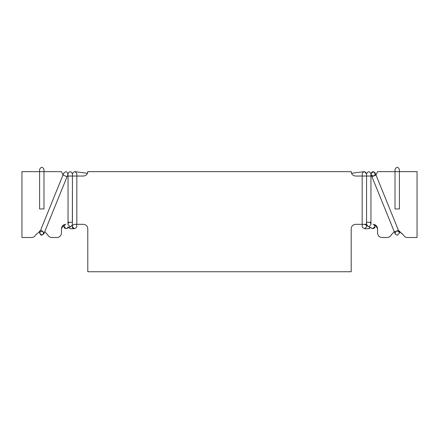 <?xml version="1.0" encoding="UTF-8"?>
<svg xmlns="http://www.w3.org/2000/svg" width="439" height="439" viewBox="0 0 439 439"><rect width="100%" height="100%" fill="white"/><g stroke="black" fill="none" stroke-linecap="round" stroke-linejoin="round"><path stroke-width="0.66" d="M43.988 171.649L43.988 208.964L39.598 208.964L39.598 171.649L43.988 171.649L43.988 169.454C42.523 166.622 41.063 166.622 39.598 169.454L39.598 171.649M40.586 230.25L39.598 233.109L40.97 235.145L43.829 233.938L42.616 231.073L39.757 232.286L39.598 233.109L41.793 235.304L43.988 233.109L42.616 231.073L40.586 230.25L62.991 175.051L67.057 176.703L63.139 175.112M39.598 233.109L39.598 230.914M366.565 173.844L366.565 176.039L370.955 176.039L370.955 173.844C371.899 171.298 373.309 171.023 375.186 173.021C374.933 176.176 373.578 176.725 371.114 174.667L370.955 173.844C369.49 171.012 368.03 171.012 366.565 173.844C365.1 171.012 363.64 171.012 362.175 173.844L362.175 176.039L366.565 176.039L366.565 224.329L362.175 224.329L362.175 176.039L370.955 176.039L370.955 222.249L366.565 222.249L366.565 173.844L364.37 171.649M375.186 173.021L398.414 230.25L394.348 231.902L371.943 176.703L375.861 175.112L371.943 176.703L371.114 174.667L370.955 173.844L373.15 171.649L375.345 173.844L375.345 175.32M63.655 173.844L63.814 173.021C66.278 170.963 67.633 171.512 67.886 174.667L68.045 176.039L83.41 176.039C86.055 175.759 87.52 174.294 87.8 171.649L351.2 171.649C351.48 174.294 352.945 175.759 355.59 176.039L362.175 176.039M42.616 231.073L43.988 233.109M399.402 208.964L395.012 208.964L395.012 171.649L399.402 171.649L399.402 208.964M399.402 171.649L399.402 169.454C397.937 166.622 396.477 166.622 395.012 169.454L395.012 171.649M395.012 233.109L395.171 233.932L397.207 235.304L399.402 233.109L399.243 232.28L397.207 230.914L396.384 231.073L395.018 233.268M396.384 231.073L394.348 231.902L395.023 233.334M396.752 230.963L397.119 230.914M397.207 230.914L399.243 232.286L398.414 230.25M399.369 232.725L399.402 233.01M403.331 234.865L399.402 231.26L403.331 234.865L398.749 231.079L403.331 234.865L399.402 231.26L403.331 234.865C404.154 236.533 405.493 237.411 407.354 237.499L417.05 237.499L407.354 237.499L417.05 237.499L417.05 171.649L377.54 171.649L375.987 174.996M391.259 234.865L394.249 231.66L391.259 234.865C390.436 236.533 389.097 237.411 387.236 237.499L381.93 237.499C379.285 237.219 377.82 235.754 377.54 233.109L377.54 228.719L375.334 224.911L374.933 227.303L374.072 228.264L372.991 228.593L368.008 226.409L369.215 226.623L371.158 224.203L371.021 223.632M366.686 224.329L355.59 224.329C352.945 224.609 351.48 226.074 351.2 228.719L351.2 271.741L87.8 271.741L87.778 228.264M83.635 224.334L83.41 224.329C86.055 224.609 87.52 226.074 87.8 228.719C87.52 226.074 86.055 224.609 83.41 224.329L74.389 224.329C72.506 225.278 71.831 225.772 72.353 225.822L72.435 173.844C70.97 171.012 69.51 171.012 68.045 173.844M47.741 234.865L44.751 231.66L47.741 234.865C48.564 236.533 49.903 237.411 51.764 237.499L57.07 237.499C59.715 237.219 61.18 235.754 61.46 233.109C61.18 235.754 59.715 237.219 57.07 237.499M35.669 234.865L40.251 231.079L35.669 234.865C34.846 236.533 33.507 237.411 31.646 237.499L21.95 237.499L21.95 171.649L61.46 171.649L63.013 174.996L61.46 171.649M65.268 224.367L63.94 226.639L66.119 228.587L67.085 228.357L65.921 228.587L64.676 228.082L63.962 227.067L63.666 224.911L61.46 228.719L61.46 233.109M65.85 224.329C63.205 224.609 61.74 226.074 61.46 228.719L63.666 224.911M355.365 224.334L355.59 224.329C352.945 224.609 351.48 226.074 351.2 228.719L351.222 228.264M375.334 224.911L377.54 228.719C377.26 226.074 375.795 224.609 373.15 224.329M381.93 237.499L387.236 237.499L381.93 237.499C379.285 237.219 377.82 235.754 377.54 233.109M87.048 174.107L87.795 171.852M74.915 171.665L87.482 173.284L87.778 172.104M364.09 171.665L351.518 173.284L351.2 171.649L351.952 174.107M76.825 176.039L76.825 173.844C75.36 171.012 73.9 171.012 72.435 173.844L72.435 176.039L76.825 176.039L76.825 224.329C75.991 226.014 78.57 226.678 74.389 228.719L74.4 228.719M72.375 225.684C71.974 227.375 72.649 228.384 74.389 228.719L72.205 226.524L72.375 225.684M72.435 176.039L72.435 222.249L68.045 222.249L68.045 176.039L72.435 176.039M364.611 224.329C366.494 225.278 367.169 225.772 366.647 225.822L366.565 224.329L362.175 224.329C363.009 226.014 360.43 226.678 364.611 228.719L366.795 226.524L366.625 225.684M70.723 228.708L68.588 227.611M67.979 223.632L67.831 224.444L70.026 226.634L70.992 226.409C72.94 224.285 71.991 225.865 72.435 222.249M370.412 227.611L368.519 228.719L364.611 228.719L368.519 228.719L369.638 228.417L370.439 227.621M373.748 224.373L375.06 226.639L372.64 228.576L371.91 228.357M70.992 226.409L67.085 228.357L68.248 226.831M67.886 174.667L43.829 233.938M62.991 175.051L63.814 173.021M399.402 230.914L399.402 233.109L399.402 230.914M394.348 231.902L395.171 233.938M68.561 227.621L70.481 228.719L74.389 228.719M69.027 222.48L67.963 223.742L68.045 222.249M370.955 222.249L371.037 223.742L369.973 222.48M368.008 226.409C366.57 224.647 366.088 223.259 366.565 222.249"/></g></svg>
